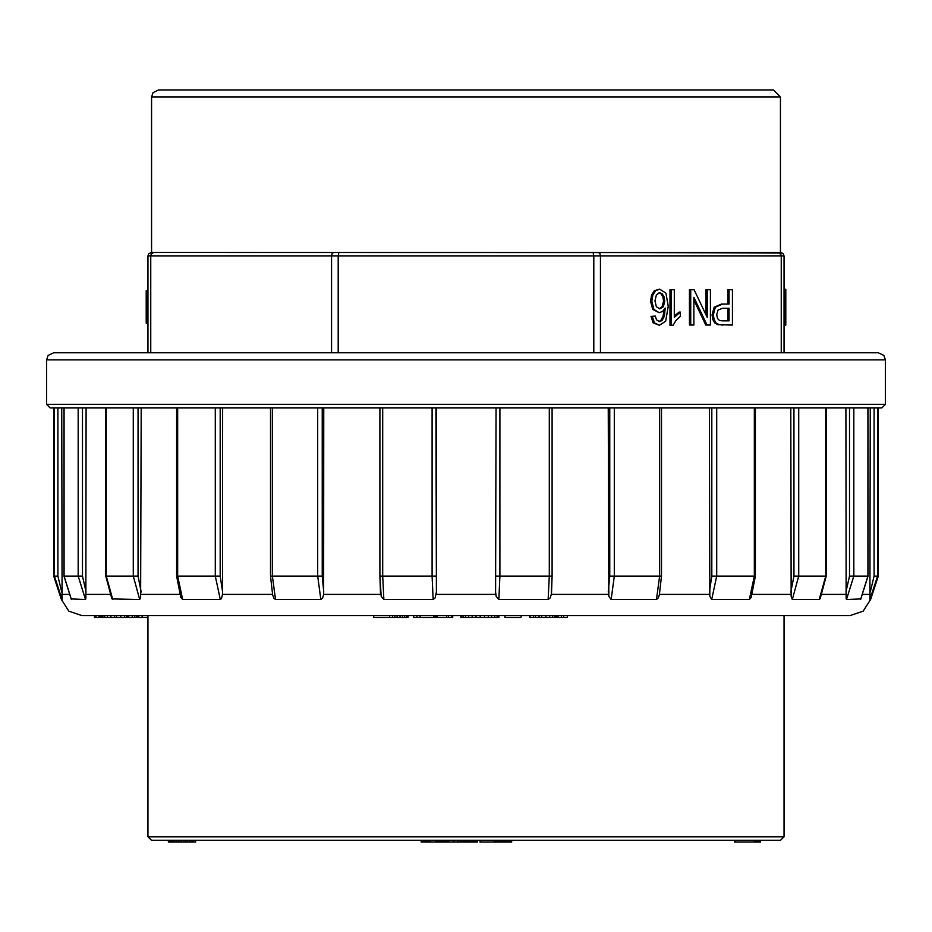 <?xml version="1.0" encoding="UTF-8"?>
<svg xmlns="http://www.w3.org/2000/svg" width="932" height="932" viewBox="0 0 932 932"><rect width="100%" height="100%" fill="white"/><g stroke="black" fill="none" stroke-linecap="round" stroke-linejoin="round"><path stroke-width="1.4" d="M780.457 840.349L151.543 840.349L148.002 836.819L783.998 836.819L780.457 840.349M168.04 840.349L168.622 842.12L168.04 840.349M445.263 840.349L445.263 842.12L430.13 842.12L430.13 840.349L429.99 842.12L428.802 842.12L428.802 840.349M477.347 842.12L477.382 840.349L477.382 842.12L464.87 842.12L464.87 840.349L463.88 842.12L463.88 840.349M783.998 615.633L783.998 836.819M195.592 840.349L195.592 842.12L170.195 842.12L170.195 840.349M170.195 842.12L169.181 842.12L169.181 840.349M186.843 842.12L186.843 840.349M187.518 842.12L187.518 840.349M186.61 842.12L186.61 840.349M186.074 842.12L186.074 840.349M183.802 842.12L183.802 840.349M181.227 842.12L181.227 840.349M178.932 842.12L178.932 840.349M178.862 842.12L178.862 840.349M176.8 842.12L176.8 840.349M174.808 842.12L174.808 840.349M173.282 842.12L173.282 840.349M172.245 842.12L172.245 840.349M171.488 842.12L171.488 840.349M171.034 842.12L171.034 840.349M170.917 842.12L170.917 840.349M193.052 842.12L193.052 840.349M192.912 842.12L192.912 840.349M192.353 842.12L192.353 840.349M191.258 842.12L191.258 840.349M189.639 842.12L189.639 840.349M428.802 842.12L427.252 842.12L427.252 840.349M427.252 842.12L425.668 842.12L425.668 840.349M425.668 842.12L424.293 842.12L424.293 840.349M424.293 842.12L423.291 842.12L423.291 840.349M423.291 842.12L422.615 842.12L422.615 840.349M422.615 842.12L422.243 840.349M422.243 842.12L422.126 840.349M422.126 842.12L422.091 840.349M422.091 842.12L421.136 842.12L421.136 840.349M443.515 842.12L443.515 840.349M443.317 842.12L443.317 840.349M442.933 842.12L442.933 840.349M442.374 842.12L442.374 840.349M441.64 842.12L441.64 840.349M440.731 842.12L440.731 840.349M439.706 842.12L439.706 840.349M438.553 842.12L438.553 840.349M437.271 842.12L437.271 840.349M435.861 842.12L435.861 840.349M445.193 842.12L445.193 840.349M444.995 842.12L444.995 840.349M444.611 842.12L444.611 840.349M444.016 842.12L444.016 840.349M458.626 840.349L458.626 842.12L460.361 842.12L460.361 840.349M458.626 842.12L457.507 842.12L457.507 840.349M457.507 842.12L454.105 842.12L454.105 840.349M454.105 842.12L453.441 842.12L453.441 840.349M453.441 842.12L448.77 842.12L448.77 840.349M448.77 842.12L447.057 842.12L447.057 840.349M447.057 842.12L445.927 842.12L445.927 840.349M463.88 842.12L462.097 842.12L462.097 840.349M462.563 842.12L462.563 840.349M462.097 842.12L461.69 840.349M461.69 842.12L461.352 840.349M461.352 842.12L461.084 840.349M461.084 842.12L460.886 840.349M460.886 842.12L460.746 840.349M460.746 842.12L460.676 840.349M460.676 842.12L460.664 840.349M463.286 842.12L463.286 840.349M477.044 842.12L477.044 840.349M476.368 842.12L476.368 840.349M475.355 842.12L475.355 840.349M474.12 842.12L474.12 840.349M472.71 842.12L472.71 840.349M471.126 842.12L471.126 840.349M469.565 842.12L469.565 840.349M468.144 842.12L468.144 840.349M466.874 842.12L466.874 840.349M465.755 842.12L465.755 840.349M464.87 842.12L464.241 842.12M463.775 842.12L463.775 840.349M511.621 840.349L511.621 842.12L479.945 842.12L479.945 840.349M494.193 842.12L494.193 840.349M480.691 842.12L480.691 840.349M480.097 842.12L480.097 840.349M496.232 842.12L496.232 840.349M495.195 842.12L495.195 840.349M511.493 842.12L511.493 840.349M510.072 842.12L510.072 840.349M508.651 842.12L508.651 840.349M506.926 842.12L506.926 840.349M506.589 842.12L506.589 840.349M505.89 842.12L505.89 840.349M504.771 842.12L504.771 840.349M503.385 842.12L503.385 840.349M501.835 842.12L501.835 840.349M501.544 842.12L501.544 840.349M500.263 842.12L500.263 840.349M498.737 842.12L498.737 840.349M496.849 842.12L496.849 840.349M496.721 842.12L496.721 840.349M760.465 840.349L760.465 842.12L757.145 842.12L757.145 840.349M757.145 842.12L757.099 840.349M757.099 842.12L756.889 840.349M756.889 842.12L755.491 842.12L755.491 840.349M755.491 842.12L754.244 842.12L754.244 840.349M754.244 842.12L735.43 842.12L735.43 840.349M735.43 842.12L734.637 842.12L734.637 840.349M760.419 842.12L760.419 840.349M759.452 842.12L759.452 840.349M759.231 842.12L759.231 840.349M758.275 842.12L758.275 840.349M783.998 301.024L785.758 301.024L785.758 289.223L783.998 289.211L783.998 325.14L785.758 325.14L785.758 323.043L783.998 323.043M338.852 252.409L338.165 255.951L148.002 255.951L148.759 253.772L151.485 252.409L781.296 252.514L783.241 253.772L783.998 255.951L783.998 352.762M598.449 252.409L600.033 253.772L600.464 255.951L593.835 255.951L593.148 252.409L779.886 252.98L781.249 255.951L781.249 352.762M148.002 352.762L148.002 255.951L148.759 253.772L151.485 252.409L153.733 252.409L151.38 253.772L150.751 255.951L150.751 352.762M158.603 89.88L773.397 89.88L780.457 96.951L151.543 96.951L153.058 92.571L158.603 89.88M778.267 252.409L780.62 253.772L781.249 255.951L783.998 255.951L783.241 253.772L780.457 252.409L780.457 96.951M651.002 316.426L653.25 322.88L659.332 325.221L654.509 322.88L652.249 316.426L651.002 316.426L655.301 316.088L656.454 319.793L659.518 321.657L662.093 320.492L664.376 316.134L665.25 307.968L662.536 311.509L659.18 312.663L653.961 309.471L651.806 301.211L652.819 295.036L655.604 290.656L659.623 289.141L665.879 293.126L668.302 306.279L665.623 321.167L659.332 325.221M663.945 310.135L663.13 316.134L660.846 320.492L658.901 321.598M659.623 289.141L654.357 290.656L651.573 295.036L650.559 301.211L652.715 309.471L659.18 312.663M669.957 289.747L669.957 325.221L671.215 325.221L671.215 289.747L669.957 289.747M671.215 289.747L674.279 289.747L674.279 317.381L680.407 312.15L679.16 312.15L674.279 315.925M693.921 299.976L705.792 325.07L707.038 325.07L693.921 297.331L693.921 325.07L689.494 325.07L689.494 289.747L694.142 289.747L707.26 317.509L707.26 289.747L706.013 289.747L706.013 314.865M729.104 289.747L732.412 289.747L732.412 325.07L719.178 324.732L716.102 323.089L714.098 319.676L713.341 314.853L715.368 307.222L722.696 304.112L729.104 304.112L729.104 289.747L727.857 289.747L727.857 304.112L721.45 304.112L714.122 307.222L712.095 314.853L712.852 319.676L714.844 323.089L717.931 324.732L731.154 325.07M781.249 255.951L600.464 255.951L600.464 352.762M338.165 352.762L338.165 255.951L593.835 255.951L593.835 352.762M333.551 252.409L331.967 253.772L331.536 255.951L331.536 352.762M150.751 255.951L151.38 253.772L153.733 252.409M719.178 324.732L717.931 324.732M722.987 325.07L721.729 325.07M722.708 320.899L729.104 320.899L729.104 308.271L722.638 308.271L718.094 309.96L716.743 314.713L717.535 318.511L719.632 320.596L722.708 320.899M727.857 308.271L727.857 320.899M707.26 289.747L710.429 289.747L710.429 325.07L707.038 325.07M690.752 325.07L690.752 289.747M680.407 312.15L680.407 316.344L675.91 320.492L673.184 325.221L671.215 325.221M659.052 292.764L660.963 293.778L662.85 296.9L663.526 301.187L662.069 306.721L659.169 308.783M659.798 308.83L663.328 306.721L664.772 301.187L664.097 296.9L662.221 293.778L659.681 292.706L656.338 294.92L654.94 300.954L656.314 306.721L659.798 308.83M652.249 316.426L655.301 316.088M148.002 290.726L146.242 290.726L146.242 299.685L148.002 299.685M146.242 299.685L146.242 323.218L148.002 323.218M146.242 314.981L148.002 314.981M146.242 314.282L148.002 314.282M146.242 309.773L148.002 309.773M146.242 306.348L148.002 306.348M146.242 300.209L148.002 300.209M146.242 323.218L148.002 323.625M785.758 301.024L785.758 302.201L783.998 302.201M785.758 302.201L785.758 314.375L783.998 314.375M785.758 314.375L785.758 315.459L783.998 315.459M785.758 315.459L785.758 323.043M785.758 289.223L783.998 289.211M885.4 404.348L885.4 359.822L46.6 359.822L46.6 404.348L885.4 404.348L881.87 407.878L877.583 407.878L877.583 576.058L878.328 576.058L870.651 599.486L863.149 611.112L850.066 615.633L81.934 615.633L94.447 615.633L94.447 617.403L96.054 617.403L96.054 615.633M533.419 617.403L529.667 617.403L529.656 615.633L535.422 615.633L535.422 617.403L533.419 617.403L533.419 615.633M567.343 615.633L567.343 617.403L549.682 617.403L549.682 615.633L545.919 615.633L545.919 617.403L541.76 617.403L541.76 615.633M554.633 617.403L554.633 615.633L552.641 615.633L552.641 617.403M563.674 617.403L563.674 615.633L558 615.633L558 617.403M505.249 615.633L504.806 617.403L505.249 615.633M520.906 617.403L521.501 615.633L520.906 617.403L505.249 617.403M146.242 615.633L142.188 615.633L142.188 617.403L137.132 617.403L137.132 615.633L136.375 615.633L136.375 617.403L134.779 617.403L134.779 615.633M134.779 617.403L100.108 617.403L100.108 615.633L98.943 615.633L98.943 617.403L96.054 617.403M104.757 617.403L104.757 615.633L102.916 615.633L102.916 617.403M110.908 617.403L110.908 615.633L107.436 615.633L107.436 617.403M120.811 617.403L120.811 615.633L114.368 615.633L114.368 617.403M126.694 617.403L126.694 615.633L124.713 615.633L124.713 617.403M408.088 617.403L408.111 615.633L408.111 617.403L400.049 617.403L400.049 615.633L397.172 615.633L397.172 617.403L394.982 617.403L394.982 615.633M406.294 617.403L406.294 615.633L404.57 615.633L404.57 617.403M408.088 615.633L407.482 617.403M46.6 359.822L48.114 355.453L53.672 352.762L878.328 352.762L108.904 352.762M826.183 407.878L826.183 576.058L820.102 598.682L819.24 599.486L792.305 599.486L791.14 596.34L790.825 407.878L793.994 407.878L793.994 576.058L790.825 592.1M751.262 597.261L749.316 599.486L711.664 599.486L709.858 596.34L709.38 407.878M659.495 594.43L658.388 597.831L656.443 599.486L611.124 599.486L608.806 596.34L608.235 407.878M552.047 407.878L552.047 576.058L551.336 594.43L550.195 597.831L548.133 599.486L498.83 599.486L496.197 596.34L495.556 592.1L496.092 407.878L495.556 592.1M433.17 599.486L432.122 576.058L432.122 407.878L436.444 407.878L436.444 592.1L435.174 597.831L433.17 599.486L383.868 599.486L381.141 596.34L379.953 576.058L379.953 407.878M323.765 407.878L323.602 594.43L322.658 597.831L320.876 599.486L275.557 599.486L273.915 598.321L272.505 594.43M222.62 592.1L220.15 576.058L220.15 407.878L222.62 407.878L222.468 594.43L221.432 598.6L220.336 599.486L182.684 599.486L180.738 597.272M141.175 592.1L138.006 576.058L138.006 407.878L141.175 407.878L140.627 597.831L139.695 599.486L112.073 598.95M86.059 407.878L85.826 598.6L85.488 599.486L71.042 598.892M61.722 407.878L62.118 599.439L61.349 599.486L68.852 611.112L81.934 615.633M870.651 599.486L869.882 599.393L870.278 407.878L874.053 407.878L874.053 576.058L870.278 592.1M860.958 598.892L846.512 599.486L846.151 598.321L845.941 407.878M860.551 599.486L867.937 576.058L867.937 407.878L870.278 407.878M749.316 599.486L754.384 576.058L754.384 407.878L790.825 407.878M881.87 407.878L50.13 407.878L46.6 404.348M139.695 599.486L133.241 576.058L133.241 407.878L106.271 407.878L106.271 576.058L112.76 599.486M874.053 576.058L877.583 576.058L869.894 599.486M62.106 599.486L54.417 576.058L54.417 407.878M57.947 407.878L57.947 576.058L61.722 592.1M64.063 407.878L64.063 576.058L71.449 599.486M85.488 599.486L78.125 576.058L78.125 407.878M82.435 407.878L82.435 576.058L86.059 592.1M177.616 407.878L177.616 576.058L182.684 599.486M220.336 599.486L215.327 576.058L215.327 407.878M272.33 407.878L272.33 576.058L275.557 599.486M320.876 599.486L317.719 576.058L317.719 407.878M322.204 407.878L322.204 576.058L323.765 592.1M382.737 407.878L382.737 576.058L383.868 599.486M435.908 407.878L436.444 592.1M499.878 407.878L499.878 576.058L498.83 599.486M548.133 599.486L549.263 576.058L549.263 407.878M608.235 592.1L609.796 576.058L609.796 407.878M614.281 407.878L614.281 576.058L611.124 599.486M656.443 599.486L659.67 576.058L659.67 407.878M709.38 592.1L711.85 576.058L711.85 407.878M716.673 407.878L716.673 576.058L711.664 599.486M798.759 407.878L798.759 576.058L792.305 599.486M819.24 599.486L825.729 576.058L825.729 407.878M845.941 592.1L849.565 576.058L849.565 407.878M853.875 407.878L853.875 576.058L846.512 599.486M100.108 617.403L98.943 617.403M127.486 617.403L127.486 615.633M128.721 617.403L128.721 615.633M116.442 617.403L116.442 615.633M101.506 617.403L101.506 615.633M100.54 617.403L100.54 615.633M136.375 617.403L137.132 617.403L137.097 615.633M132.204 617.403L132.204 615.633M138.74 617.403L138.74 615.633M148.002 617.403L142.188 617.403M394.982 617.403L373.755 617.403L373.755 615.633M402.496 617.403L402.496 615.633M400.049 617.403L397.172 617.403M392.558 617.403L392.558 615.633M389.599 617.403L389.599 615.633M452.661 615.633L452.661 617.403L413.703 617.403L413.703 615.633M451.717 617.403L451.717 615.633M448.432 617.403L448.432 615.633M446.626 617.403L446.626 615.633M437.178 617.403L437.178 615.633M436.083 617.403L436.083 615.633M435.069 617.403L435.069 615.633M433.73 617.403L433.73 615.633M420.076 617.403L420.076 615.633M416.988 617.403L416.988 615.633M498.876 615.633L498.876 617.403L498.34 615.633M498.34 617.403L497.14 617.403L497.14 615.633M497.14 617.403L494.741 617.403L494.741 615.633M494.741 617.403L491.688 617.403L491.688 615.633M491.688 617.403L488.333 617.403L488.333 615.633M488.333 617.403L484.5 617.403L484.5 615.633M484.5 617.403L480.213 617.403L480.213 615.633M480.213 617.403L476.054 617.403L476.054 615.633M476.054 617.403L472.151 617.403L472.151 615.633M472.151 617.403L468.528 617.403L468.528 615.633M468.528 617.403L465.534 617.403L465.534 615.633M465.534 617.403L463.216 617.403L463.216 615.633M463.216 617.403L461.666 617.403L461.666 615.633M460.874 617.403L460.874 615.633L460.851 617.403L461.666 617.403M561.379 617.403L561.379 615.633M557.173 617.403L557.173 615.633M556.055 617.403L556.055 615.633M549.682 617.403L545.919 617.403M541.76 617.403L539.034 617.403L539.034 615.633M539.034 617.403L535.422 617.403M530.11 617.403L530.11 615.633M529.667 617.403L529.656 615.633M715.368 307.222L714.122 307.222M713.341 314.853L712.095 314.853M714.098 319.676L712.852 319.676M716.102 323.089L714.844 323.089M677.18 314.399L675.933 314.399M654.509 322.88L653.25 322.88M655.604 290.656L654.357 290.656M652.819 295.036L651.573 295.036M651.806 301.211L650.559 301.211M653.961 309.471L652.715 309.471M664.376 316.134L663.13 316.134M662.093 320.492L660.846 320.492M663.328 306.721L662.069 306.721M662.221 293.778L660.963 293.778M664.097 296.9L662.85 296.9M664.772 301.187L663.526 301.187M146.242 293.219L148.002 293.219M146.242 321.062L148.002 321.062M146.242 311.032L148.002 311.032M146.242 305.032L148.002 305.032M146.242 300.593L148.002 300.593M785.758 291.949L783.998 291.949M785.758 307.77L783.998 307.77M752.369 594.43L790.93 594.43M659.541 594.43L709.532 594.43M551.336 594.43L608.398 594.43M436.269 594.43L495.731 594.43M323.602 594.43L380.664 594.43M222.468 594.43L272.459 594.43M141.07 594.43L179.631 594.43M86 594.43L109.696 594.43M61.71 594.43L68.351 594.43M863.649 594.43L870.29 594.43M822.304 594.43L846 594.43M53.672 407.878L53.672 576.058L57.947 576.058M64.063 576.058L82.435 576.058M105.817 407.878L105.817 576.058L138.006 576.058M176.556 407.878L176.556 576.058L220.15 576.058M270.455 407.878L270.455 576.058L322.204 576.058M379.918 407.878L379.918 576.058L435.908 576.058M496.092 576.058L552.082 576.058L551.476 593.288M609.796 576.058L661.545 576.058L659.274 595.536M711.85 576.058L755.444 576.058L751.204 597.412M793.994 576.058L826.183 576.058M849.565 576.058L867.937 576.058M148.002 615.633L148.002 836.819M151.543 252.409L151.543 96.951M885.4 359.822L883.886 355.453L878.328 352.762M878.328 407.878L878.328 576.058M53.672 576.058L61.349 599.486M63.982 407.878L63.982 576.058L71.275 599.334M111.898 598.682L105.817 576.058M180.796 597.412L176.556 576.058M272.726 595.536L270.455 576.058M379.918 576.058L380.524 593.288M552.082 407.878L552.082 576.058M661.545 407.878L661.545 576.058M755.444 407.878L755.444 576.058M868.018 407.878L868.018 576.058L860.725 599.334"/></g></svg>
